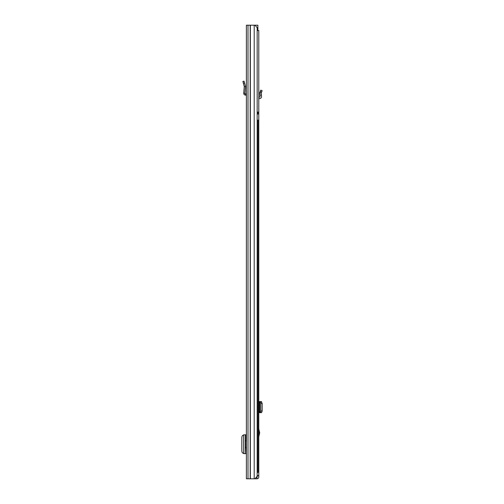 <?xml version="1.0" encoding="UTF-8"?>
<svg xmlns="http://www.w3.org/2000/svg" width="504" height="504" viewBox="0 0 504 504"><rect width="100%" height="100%" fill="white"/><g stroke="black" fill="none" stroke-linecap="round" stroke-linejoin="round"><path stroke-width="0.76" d="M244.938 93.353L243.734 93.253L244.264 86.581L245.48 86.556L244.264 86.581L242.89 81.459L244.062 81.144L245.48 86.556L244.938 93.353L245.417 93.895L246.387 93.946M243.734 93.253C243.766 94.317 244.308 94.928 245.353 95.105L246.343 95.155L246.387 94.242L246.343 95.155M246.387 25.2L246.387 478.8L254.974 478.8L257.172 476.28L257.172 27.72L254.974 25.2L246.387 25.2M246.103 441L246.103 434.801L246.387 441L245.48 441L245.48 447.451L246.387 447.451L246.387 453.65L246.103 447.451M246.387 80.772L246.387 82.713M246.103 434.801L243.621 434.832L243.621 453.619L246.103 453.65M243.621 435.179L243.13 435.223C242.336 435.431 241.901 436.25 241.826 437.692L241.826 450.815C241.914 452.227 242.348 453.033 243.13 453.228L243.621 453.272M257.172 27.72L257.878 27.72L257.878 25.2L254.974 25.2M257.878 30.542L257.878 27.72M261.614 92.03L262.174 90.701L260.782 90.115L259.699 92.849L261.223 92.969L261.614 92.03L260.221 91.445M256.29 477.288L256.845 477.288L257.021 478.8A1.764 1.764 0 0 0 258.785 477.036L258.785 475.877L257.273 475.574M257.172 30.542L258.785 30.542L258.785 475.877M258.785 428.866L259.692 432.835L258.785 436.804M256.845 477.288L257.273 477.036L257.273 475.877M258.785 475.574L257.172 475.574M256.845 478.8L254.974 478.8M258.785 412.675L260.221 412.48L260.782 410.974L260.782 403.288L260.221 401.783L258.785 401.587M261.526 401.77L259.9 401.587M261.223 401.694L259.699 401.707L261.406 401.587M261.526 412.493L262.168 411.188L262.174 403.288L261.223 401.732M261.223 412.53L259.736 412.543L259.736 401.719M261.223 412.568L259.736 412.543M261.406 412.675L259.9 412.675M258.785 97.14L259.541 97.102A0.504 0.504 0 0 0 260.02 96.554L259.699 92.849L261.223 92.969L261.406 95.023L259.9 95.155M258.785 98.652L259.623 98.608A2.016 2.016 0 0 0 261.526 96.422L261.406 95.023M257.172 120.103L257.979 120.103L257.979 472.399L257.172 472.399M257.172 114.055L257.979 114.055L257.979 112.039L257.172 112.039M243.388 83.311L244.56 83.002M245.353 95.105L245.417 93.895M254.199 25.2L254.199 478.8M250.362 25.2L250.362 478.8M250.186 25.2L250.186 478.8M247.999 25.2L247.999 478.8M245.246 434.801L245.246 453.65M259.617 433.434L258.785 433.434M255.553 478.132L255.553 478.8M259.541 412.675L259.541 401.587M261.614 401.783L260.221 401.783M262.174 403.288L260.782 403.288M262.174 410.974L260.782 410.974M261.614 412.48L260.221 412.48M259.699 412.549L259.699 401.713L259.692 412.549M258.785 432.237L259.617 432.237"/></g></svg>
